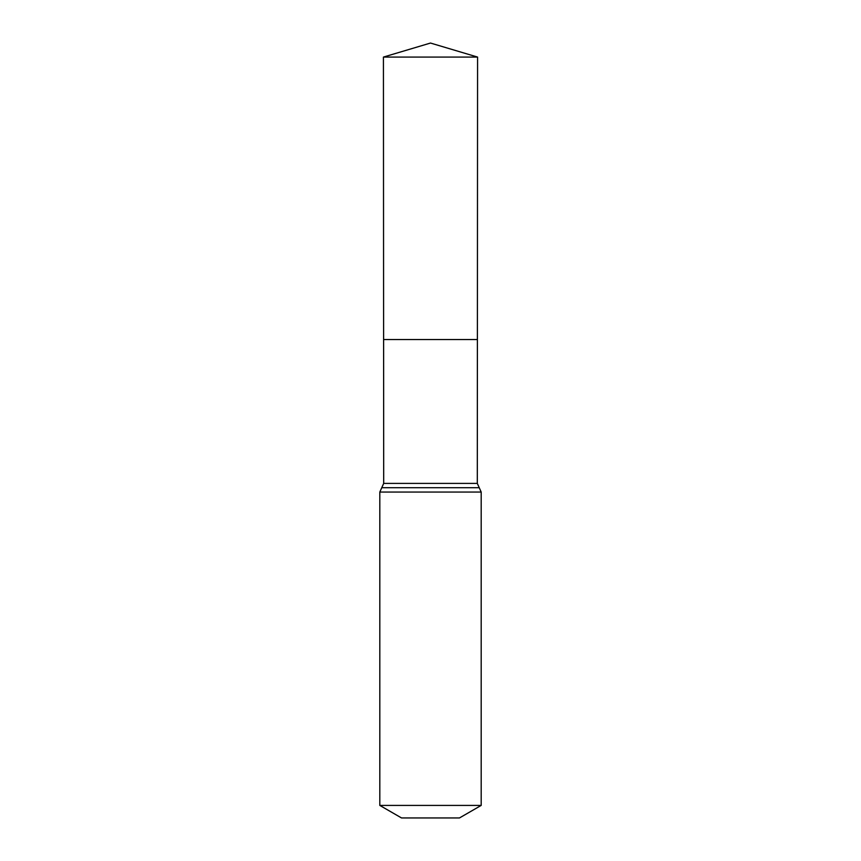 <?xml version="1.0" encoding="UTF-8"?>
<svg xmlns="http://www.w3.org/2000/svg" width="861" height="861" viewBox="0 0 861 861"><rect width="100%" height="100%" fill="white"/><g stroke="black" fill="none" stroke-linecap="round" stroke-linejoin="round"><path stroke-width="1.29" d="M379.809 805.412L481.191 805.412L459.473 817.95L401.527 817.95L379.809 805.412L379.809 492.061L383.694 483.398L477.306 483.398L477.575 57.074L383.425 57.074L430.5 43.05L477.575 57.074M383.694 483.398L383.608 339.535L477.392 339.535L383.608 339.535L383.425 57.074M481.191 805.412L481.191 492.061L477.306 483.398M430.5 339.535L477.392 339.535L477.575 57.074L430.5 43.05M379.809 492.061L481.191 492.061M381.746 487.724L479.254 487.724"/></g></svg>
